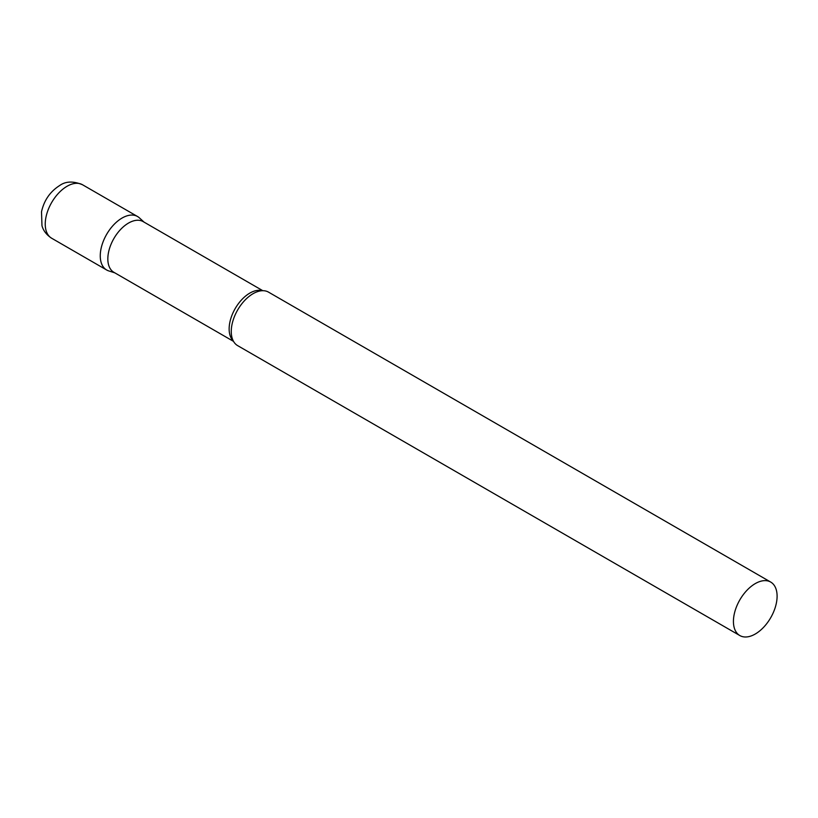 <?xml version="1.0" encoding="UTF-8"?>
<svg xmlns="http://www.w3.org/2000/svg" width="818" height="818" viewBox="0 0 818 818"><rect width="100%" height="100%" fill="white"/><g stroke="black" fill="none" stroke-linecap="round" stroke-linejoin="round"><path stroke-width="1.23" d="M51.636 238.222L106.657 269.991A30.879 17.822 -60 0 1 101.923 245.247A30.879 17.822 -60 0 1 122.087 218.038A30.879 17.822 -60 0 1 137.526 216.504L82.506 184.745A30.879 17.822 -60 0 0 67.066 186.269A30.879 17.822 -60 0 0 46.902 213.478A30.879 17.822 -60 0 0 51.636 238.222C43.968 233.212 42.393 227.23 41.974 225.686L41.514 211.811C44.049 200.369 50.102 191.617 59.663 185.533C65.644 181.207 73.262 180.942 82.506 184.745M262.813 290.697L143.17 221.617A29.274 16.902 120 0 0 120.604 229.459A29.274 16.902 120 0 0 107.833 258.917A29.274 16.902 120 0 0 113.896 272.312L233.539 341.392M144.08 222.148L139.336 217.823A30.879 17.822 120 0 0 115.011 223.488A30.879 17.822 120 0 0 100.256 255.85A30.879 17.822 120 0 0 108.702 270.891L114.806 272.844M770.709 582.068L268.529 292.138A30.879 17.822 120 0 0 257.21 291.75A30.879 17.822 120 0 0 231.259 331.484A30.879 17.822 120 0 0 231.647 336.014A30.879 17.822 120 0 0 237.649 345.625L739.83 635.545A30.879 17.822 120 0 0 763.623 627.273A30.879 17.822 120 0 0 777.1 596.199A30.879 17.822 120 0 0 770.709 582.068A30.879 17.822 120 0 0 746.916 590.34A30.879 17.822 120 0 0 733.429 621.414A30.879 17.822 120 0 0 739.83 635.545M262.241 290.707A29.274 16.902 120 0 0 240.574 300.973A29.274 16.902 120 0 0 229.142 328.948A29.274 16.902 120 0 0 233.273 340.891"/></g></svg>
